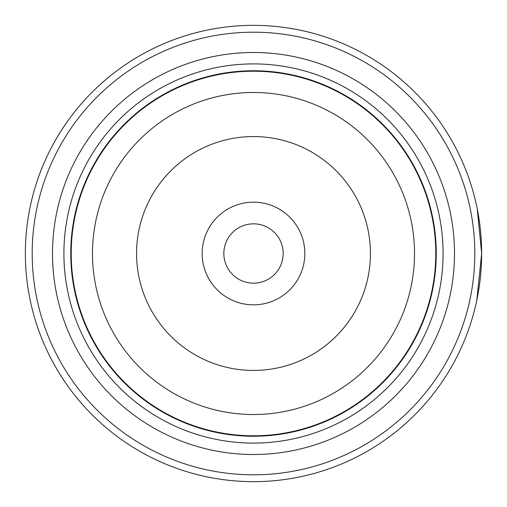 <?xml version="1.0" encoding="UTF-8"?>
<svg xmlns="http://www.w3.org/2000/svg" width="507" height="507" viewBox="0 0 507 507"><rect width="100%" height="100%" fill="white"/><g stroke="black" fill="none" stroke-linecap="round" stroke-linejoin="round"><path stroke-width="0.76" d="M436.02 253.5A182.52 182.52 0 0 1 253.5 436.02A182.52 182.52 0 0 1 70.98 253.5A182.52 182.52 0 0 1 253.5 70.98A182.52 182.52 0 0 1 436.02 253.5A182.52 182.52 0 0 1 253.5 436.02A182.52 182.52 0 0 1 70.98 253.5M304.834 253.5A51.334 51.334 0 0 0 253.5 202.166A51.334 51.334 0 0 0 202.166 253.5A51.334 51.334 0 0 0 253.5 304.834A51.334 51.334 0 0 0 304.834 253.5M283.16 253.5A29.66 29.66 0 0 0 253.5 223.84A29.66 29.66 0 0 0 223.84 253.5A29.66 29.66 0 0 0 253.5 283.16A29.66 29.66 0 0 0 283.16 253.5M478.589 216.255L479.717 223.879M481.65 253.5A228.15 228.15 0 0 1 253.5 481.65A228.15 228.15 0 0 1 25.35 253.5A228.15 228.15 0 0 1 253.5 25.35A228.15 228.15 0 0 1 481.65 253.5L476.821 300.182M32.194 253.5A221.305 221.305 0 0 0 253.5 474.806A221.305 221.305 0 0 0 474.806 253.5A221.305 221.305 0 0 0 253.5 32.194A221.305 221.305 0 0 0 32.194 253.5M481.225 267.449L480.344 277.893M480.211 279.091L479.337 285.904M478.982 288.306L478.69 290.15M52.5 253.5A201 201 0 0 1 253.5 52.5A201 201 0 0 1 454.5 253.5A201 201 0 0 1 253.5 454.5A201 201 0 0 1 52.5 253.5M63.907 253.5A189.593 189.593 0 0 1 253.5 63.907A189.593 189.593 0 0 1 443.093 253.5A189.593 189.593 0 0 1 253.5 443.093A189.593 189.593 0 0 1 63.907 253.5M436.248 253.5A182.748 182.748 0 0 1 253.5 436.248A182.748 182.748 0 0 1 70.752 253.5A182.748 182.748 0 0 1 253.5 70.752A182.748 182.748 0 0 1 436.248 253.5M478.551 216.02L477.619 210.792M477.239 208.865L481.65 253.424M71.214 253.5A182.286 182.286 0 0 0 253.5 435.786A182.286 182.286 0 0 0 435.786 253.5A182.286 182.286 0 0 0 253.5 71.214A182.286 182.286 0 0 0 71.214 253.5M414.517 253.5A161.017 161.017 0 0 1 253.5 414.517A161.017 161.017 0 0 1 92.483 253.5A161.017 161.017 0 0 1 253.5 92.483A161.017 161.017 0 0 1 414.517 253.5M136.56 253.5A116.94 116.94 0 0 0 253.5 370.44A116.94 116.94 0 0 0 370.44 253.5A116.94 116.94 0 0 0 253.5 136.56A116.94 116.94 0 0 0 136.56 253.5"/></g></svg>
